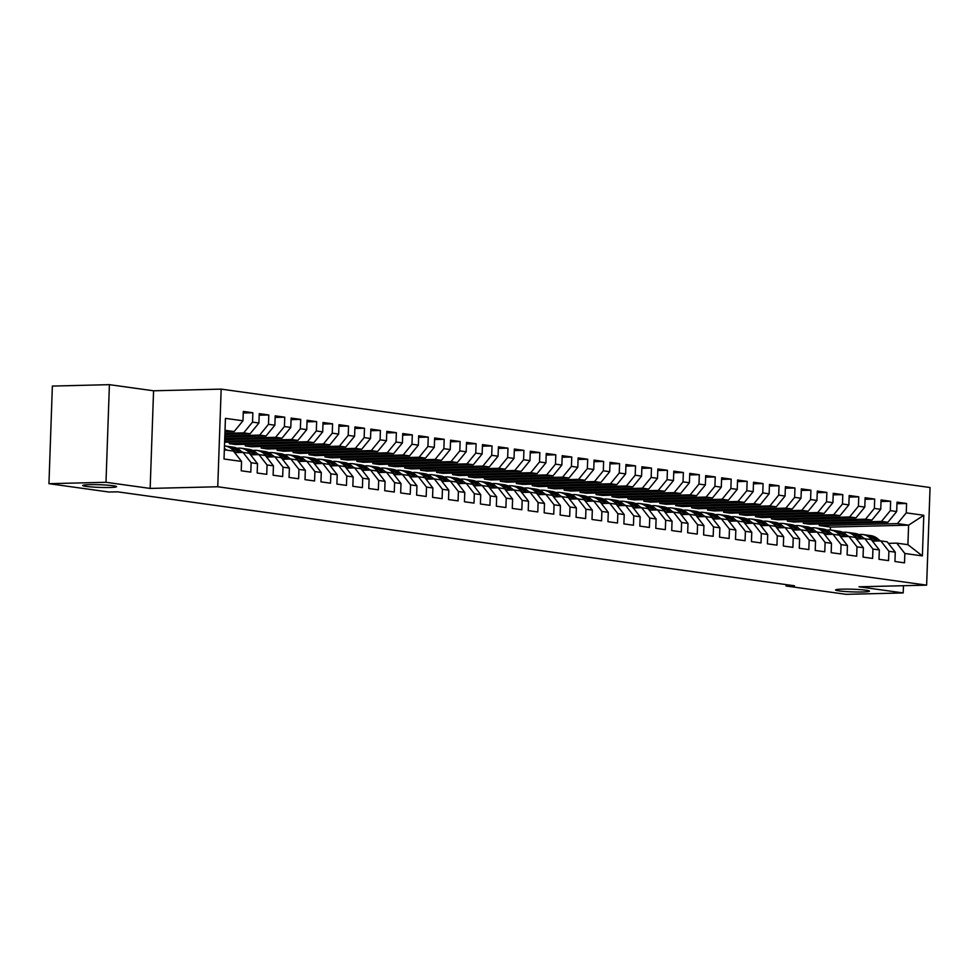 <?xml version="1.0" encoding="UTF-8"?>
<svg xmlns="http://www.w3.org/2000/svg" width="979" height="979" viewBox="0 0 979 979"><rect width="100%" height="100%" fill="white"/><g stroke="black" fill="none" stroke-linecap="round" stroke-linejoin="round"><path stroke-width="1.47" d="M109.832 487.481A16.949 1.334 2 0 1 92.063 486.991A16.949 1.334 2 0 1 82.689 485.474A16.949 1.334 2 0 1 89.432 484.654A16.949 1.334 2 0 1 107.2 485.143A16.949 1.334 2 0 1 116.574 486.661A16.949 1.334 2 0 1 109.832 487.481M862.732 591.977A16.949 1.334 2 0 1 844.95 591.487A16.949 1.334 2 0 1 835.589 589.97A16.949 1.334 2 0 1 842.319 589.138A16.949 1.334 2 0 1 860.1 589.627A16.949 1.334 2 0 1 869.462 591.157A16.949 1.334 2 0 1 862.732 591.977M109.403 384.661L105.989 482.292L150.154 488.423L153.568 390.792L109.403 384.661L52.364 386.069L48.95 483.687L109.061 492.033L117.504 491.825L794.507 585.785L786.051 585.993L846.162 594.339L903.201 592.931L903.458 585.711M153.568 390.792L221.168 389.128L930.05 487.518L926.636 585.148L217.754 486.759L221.168 389.128M830.327 530.031L830.437 527.081L908.598 525.16L923.797 515.284L906.26 512.849L906.578 503.475L897.021 502.154L896.691 511.515L890.315 510.634L890.633 501.272L881.076 499.939L880.745 509.313L874.369 508.419L874.688 499.057L865.13 497.724L864.8 507.098L858.424 506.204L858.754 496.842L849.185 495.509L848.854 504.883L842.478 504.001L842.809 494.628L833.239 493.306L832.909 502.668L826.533 501.786L826.863 492.413L817.294 491.091L816.963 500.453L810.588 499.571L810.918 490.21L801.348 488.876L801.018 498.238L794.642 497.356L794.972 487.995L785.403 486.661L785.072 496.035L778.697 495.141L779.027 485.78L769.457 484.446L769.139 493.82L762.751 492.926L763.082 483.565L753.512 482.243L753.194 491.605L746.806 490.724L747.136 481.35L737.566 480.028L737.248 489.39L730.872 488.509L731.191 479.135L721.633 477.813L721.303 487.175L714.927 486.294L715.245 476.932L705.688 475.598L705.357 484.96L698.982 484.079L699.312 474.717L689.742 473.383L689.412 482.757L683.036 481.864L683.366 472.502L673.797 471.168L673.466 480.542L667.091 479.649L667.421 470.287L657.851 468.965L657.521 478.327L651.145 477.446L651.476 468.072L641.906 466.75L641.575 476.112L635.2 475.231L635.53 465.857L625.96 464.536L625.63 473.897L619.254 473.016L619.585 463.654L610.015 462.321L609.697 471.694L603.309 470.801L603.639 461.439L594.069 460.106L593.751 469.479L587.363 468.586L587.694 459.224L578.124 457.891L577.806 467.264L571.43 466.383L571.748 457.009L562.191 455.688L561.86 465.049L555.485 464.168L555.803 454.794L546.245 453.473L545.915 462.834L539.539 461.953L539.857 452.579L530.3 451.258L529.969 460.619L523.594 459.738L523.924 450.377L514.354 449.043L514.024 458.417L507.648 457.523L507.979 448.162L498.409 446.828L498.078 456.202L491.703 455.308L492.033 445.947L482.463 444.613L482.133 453.987L475.757 453.106L476.088 443.732L466.518 442.41L466.188 451.772L459.812 450.891L460.142 441.517L450.573 440.195L450.242 449.557L443.866 448.676L444.197 439.302L434.627 437.98L434.309 447.342L427.921 446.461L428.251 437.099L418.682 435.765L418.363 445.139L411.988 444.246L412.306 434.884L402.736 433.55L402.418 442.924L396.042 442.031L396.36 432.669L386.803 431.347L386.472 440.709L380.097 439.828L380.415 430.454L370.857 429.132L370.527 438.494L364.151 437.613L364.482 428.239L354.912 426.917L354.582 436.279L348.206 435.398L348.536 426.036L338.967 424.702L338.636 434.064L332.26 433.183L332.591 423.821L323.021 422.487L322.691 431.861L316.315 430.968L316.645 421.606L307.076 420.272L306.745 429.646L300.369 428.753L300.7 419.391L291.13 418.07L290.8 427.431L284.424 426.55L284.754 417.176L275.185 415.855L274.866 425.216L268.479 424.335L268.809 414.961L259.239 413.64L258.921 423.001L252.533 422.12L252.863 412.759L243.294 411.425L242.976 420.786L234.152 431.555L225.011 430.283M923.797 515.284L922.377 555.913L904.841 553.478L896.752 543.137L888.381 543.345M242.976 420.786L225.439 418.363L224.02 458.992L241.556 461.427L241.226 470.789L250.795 472.123L251.126 462.749L257.501 463.642L257.171 473.004L266.741 474.338L267.059 464.964L273.447 465.857L273.117 475.219L282.686 476.553L283.004 467.179L289.38 468.06L289.062 477.434L298.619 478.755L298.95 469.394L305.326 470.275L305.007 479.649L314.565 480.97L314.895 471.609L321.271 472.49L320.953 481.852L330.51 483.185L330.841 473.824L337.217 474.705L336.886 484.067L346.456 485.4L346.786 476.027L353.162 476.92L352.832 486.282L362.401 487.615L362.732 478.241L369.107 479.135L368.777 488.497L378.347 489.818L378.677 480.456L385.053 481.338L384.723 490.712L394.292 492.033L394.623 482.671L400.998 483.553L400.668 492.926L410.238 494.248L410.568 484.886L416.944 485.768L416.613 495.129L426.183 496.463L426.501 487.101L432.889 487.983L432.559 497.344L442.129 498.678L442.447 489.304L448.835 490.198L448.504 499.559L458.074 500.893L458.392 491.519L464.768 492.413L464.45 501.774L474.007 503.096L474.338 493.734L480.713 494.615L480.395 503.989L489.953 505.311L490.283 495.949L496.659 496.83L496.341 506.204L505.898 507.526L506.229 498.164L512.604 499.045L512.274 508.407L521.844 509.741L522.174 500.367L528.55 501.26L528.219 510.622L537.789 511.956L538.12 502.582L544.495 503.475L544.165 512.837L553.735 514.171L554.065 504.797L560.441 505.678L560.11 515.052L569.68 516.374L570.011 507.012L576.386 507.893L576.056 517.267L585.626 518.589L585.944 509.227L592.332 510.108L592.001 519.482L601.571 520.804L601.889 511.442L608.277 512.323L607.947 521.685L617.516 523.019L617.835 513.645L624.21 514.538L623.892 523.9L633.45 525.233L633.78 515.86L640.156 516.753L639.838 526.115L649.395 527.448L649.726 518.075L656.101 518.956L655.783 528.33L665.341 529.651L665.671 520.29L672.047 521.171L671.716 530.545L681.286 531.866L681.617 522.505L687.992 523.386L687.662 532.76L697.232 534.081L697.562 524.72L703.938 525.601L703.607 534.962L713.177 536.296L713.507 526.922L719.883 527.816L719.553 537.177L729.122 538.511L729.453 529.137L735.829 530.031L735.498 539.392L745.068 540.714L745.398 531.352L751.774 532.233L751.444 541.607L761.013 542.929L761.332 533.567L767.72 534.448L767.389 543.822L776.959 545.144L777.277 535.782L783.665 536.663L783.335 546.025L792.904 547.359L793.223 537.997L799.598 538.878L799.28 548.24L808.838 549.574L809.168 540.2L815.544 541.093L815.226 550.455L824.783 551.789L825.113 542.415L831.489 543.308L831.159 552.67L840.728 553.992L841.059 544.63L847.435 545.511L847.104 554.885L856.674 556.207L857.004 546.845L863.38 547.726L863.05 557.1L872.619 558.422L872.95 549.06L879.326 549.941L878.995 559.303L888.565 560.637L888.895 551.275L895.271 552.156L894.941 561.518L904.51 562.852L904.841 553.478M224.913 433.342L243.722 432.877L250.098 433.77L224.876 434.382M252.533 422.12L243.722 432.877M258.921 423.001L250.098 433.77M224.338 449.814L233.467 451.074L241.556 461.427M224.815 435.949L259.668 435.092L266.043 435.985L224.778 436.989M268.479 424.335L259.668 435.092M274.866 425.216L266.043 435.985M251.126 462.749L243.037 452.408L234.666 452.616M243.037 452.408L249.412 453.289L257.501 463.642M224.729 438.555L275.613 437.307L281.989 438.188L224.693 439.595M284.424 426.55L275.613 437.307M290.8 427.431L281.989 438.188M267.059 464.964L258.982 454.623L250.612 454.831M258.982 454.623L265.358 455.504L273.447 465.857M224.632 441.162L291.558 439.522L297.934 440.403L224.595 442.214M300.369 428.753L291.558 439.522M306.745 429.646L297.934 440.403M283.004 467.179L274.928 456.838L266.557 457.034M274.928 456.838L281.303 457.719L289.38 468.06M229.331 443.658L307.492 441.737L313.88 442.618L235.706 444.539L229.331 443.658L229.392 442.092M316.315 430.968L307.492 441.737M322.691 431.861L313.88 442.618M298.95 469.394L290.873 459.041L282.503 459.249M290.873 459.041L297.249 459.934L305.326 470.275M245.276 445.873L323.437 443.952L329.825 444.833L251.652 446.754L245.276 445.873L245.325 444.307M332.26 433.183L323.437 443.952M338.636 434.064L329.825 444.833M314.895 471.609L306.819 461.256L298.448 461.464M306.819 461.256L313.194 462.149L321.271 472.49M261.222 448.076L339.383 446.155L345.758 447.048L267.597 448.969L261.222 448.076L261.271 446.522M348.206 435.398L339.383 446.155M354.582 436.279L345.758 447.048M330.841 473.824L322.764 463.471L314.394 463.679M322.764 463.471L329.14 464.352L337.217 474.705M277.167 450.291L355.328 448.37L361.704 449.263L283.543 451.184L277.167 450.291L277.216 448.725M364.151 437.613L355.328 448.37M370.527 438.494L361.704 449.263M346.786 476.027L338.71 465.686L330.339 465.894M338.71 465.686L345.085 466.567L353.162 476.92M293.113 452.506L371.274 450.585L377.649 451.466L299.488 453.387L293.113 452.506L293.162 450.94M380.097 439.828L371.274 450.585M386.472 440.709L377.649 451.466M362.732 478.241L354.643 467.901L346.285 468.109M354.643 467.901L361.031 468.782L369.107 479.135M309.058 454.721L387.219 452.8L393.595 453.681L315.434 455.602L309.058 454.721L309.107 453.155M396.042 442.031L387.219 452.8M402.418 442.924L393.595 453.681M378.677 480.456L370.588 470.116L362.218 470.312M370.588 470.116L376.964 470.997L385.053 481.338M324.991 456.936L403.164 455.015L409.54 455.896L331.379 457.817L324.991 456.936L325.052 455.37M411.988 444.246L403.164 455.015M418.363 445.139L409.54 455.896M394.623 482.671L386.534 472.319L378.163 472.527M386.534 472.319L392.909 473.212L400.998 483.553M340.937 459.151L419.11 457.23L425.486 458.111L347.325 460.032L340.937 459.151L340.998 457.585M427.921 446.461L419.11 457.23M434.309 447.342L425.486 458.111M410.568 484.886L402.479 474.534L394.109 474.742M402.479 474.534L408.855 475.427L416.944 485.768M356.882 461.354L435.055 459.432L441.431 460.326L363.258 462.247L356.882 461.354L356.943 459.8M443.866 448.676L435.055 459.432M450.242 449.557L441.431 460.326M426.501 487.101L418.425 476.749L410.054 476.957M418.425 476.749L424.8 477.63L432.889 487.983M372.828 463.569L451.001 461.647L457.377 462.529L379.203 464.462L372.828 463.569L372.889 462.002M459.812 450.891L451.001 461.647M466.188 451.772L457.377 462.529M442.447 489.304L434.37 478.964L426 479.172M434.37 478.964L440.746 479.845L448.835 490.198M388.773 465.784L466.934 463.862L473.322 464.744L395.149 466.665L388.773 465.784L388.834 464.217M475.757 453.106L466.934 463.862M482.133 453.987L473.322 464.744M458.392 491.519L450.316 481.178L441.945 481.387M450.316 481.178L456.691 482.06L464.768 492.413M404.719 467.999L482.88 466.077L489.267 466.959L411.094 468.88L404.719 467.999L404.768 466.432M491.703 455.308L482.88 466.077M498.078 456.202L489.267 466.959M474.338 493.734L466.261 483.393L457.891 483.589M466.261 483.393L472.637 484.275L480.713 494.615M420.664 470.214L498.825 468.292L505.201 469.174L427.04 471.095L420.664 470.214L420.713 468.647M507.648 457.523L498.825 468.292M514.024 458.417L505.201 469.174M490.283 495.949L482.206 485.596L473.836 485.804M482.206 485.596L488.582 486.49L496.659 496.83M436.61 472.416L514.77 470.495L521.146 471.388L442.985 473.31L436.61 472.416L436.658 470.862M523.594 459.738L514.77 470.495M529.969 460.619L521.146 471.388M506.229 498.164L498.152 487.811L489.781 488.019M498.152 487.811L504.528 488.705L512.604 499.045M452.555 474.631L530.716 472.71L537.092 473.603L458.931 475.525L452.555 474.631L452.604 473.065M539.539 461.953L530.716 472.71M545.915 462.834L537.092 473.603M522.174 500.367L514.085 490.026L505.727 490.234M514.085 490.026L520.473 490.907L528.55 501.26M468.5 476.846L546.661 474.925L553.037 475.806L474.876 477.728L468.5 476.846L468.549 475.28M555.485 464.168L546.661 474.925M561.86 465.049L553.037 475.806M538.12 502.582L530.031 492.241L521.672 492.449M530.031 492.241L536.419 493.122L544.495 503.475M484.446 479.061L562.607 477.14L568.983 478.021L490.822 479.943L484.446 479.061L484.495 477.495M571.43 466.383L562.607 477.14M577.806 467.264L568.983 478.021M554.065 504.797L545.976 494.456L537.606 494.652M545.976 494.456L552.352 495.337L560.441 505.678M500.379 481.276L578.552 479.355L584.928 480.236L506.767 482.157L500.379 481.276L500.44 479.71M587.363 468.586L578.552 479.355M593.751 469.479L584.928 480.236M570.011 507.012L561.922 496.659L553.551 496.867M561.922 496.659L568.297 497.552L576.386 507.893M516.325 483.491L594.498 481.57L600.873 482.451L522.713 484.372L516.325 483.491L516.386 481.925M603.309 470.801L594.498 481.57M609.697 471.694L600.873 482.451M585.944 509.227L577.867 498.874L569.497 499.082M577.867 498.874L584.243 499.767L592.332 510.108M532.27 485.694L610.443 483.773L616.819 484.666L538.646 486.587L532.27 485.694L532.331 484.14M619.254 473.016L610.443 483.773M625.63 473.897L616.819 484.666M601.889 511.442L593.812 501.089L585.442 501.297M593.812 501.089L600.188 501.97L608.277 512.323M548.216 487.909L626.389 485.988L632.764 486.881L554.591 488.802L548.216 487.909L548.277 486.343M635.2 475.231L626.389 485.988M641.575 476.112L632.764 486.881M617.835 513.645L609.758 503.304L601.387 503.512M609.758 503.304L616.134 504.185L624.21 514.538M564.161 490.124L642.322 488.203L648.71 489.084L570.537 491.005L564.161 490.124L564.222 488.558M651.145 477.446L642.322 488.203M657.521 478.327L648.71 489.084M633.78 515.86L625.703 505.519L617.333 505.727M625.703 505.519L632.079 506.4L640.156 516.753M580.106 492.339L658.267 490.418L664.643 491.299L586.482 493.22L580.106 492.339L580.155 490.773M667.091 479.649L658.267 490.418M673.466 480.542L664.643 491.299M649.726 518.075L641.649 507.734L633.278 507.93M641.649 507.734L648.025 508.615L656.101 518.956M596.052 494.554L674.213 492.633L680.589 493.514L602.428 495.435L596.052 494.554L596.101 492.988M683.036 481.864L674.213 492.633M689.412 482.757L680.589 493.514M665.671 520.29L657.594 509.937L649.224 510.145M657.594 509.937L663.97 510.83L672.047 521.171M611.997 496.769L690.158 494.848L696.534 495.729L618.373 497.65L611.997 496.769L612.046 495.203M698.982 484.079L690.158 494.848M705.357 484.96L696.534 495.729M681.617 522.505L673.54 512.152L665.169 512.36M673.54 512.152L679.915 513.045L687.992 523.386M627.943 498.972L706.104 497.051L712.479 497.944L634.319 499.865L627.943 498.972L627.992 497.418M714.927 486.294L706.104 497.051M721.303 487.175L712.479 497.944M697.562 524.72L689.473 514.367L681.115 514.575M689.473 514.367L695.861 515.248L703.938 525.601M643.888 501.187L722.049 499.266L728.425 500.159L650.264 502.08L643.888 501.187L643.937 499.62M730.872 488.509L722.049 499.266M737.248 489.39L728.425 500.159M713.507 526.922L705.418 516.582L697.048 516.79M705.418 516.582L711.794 517.463L719.883 527.816M659.822 503.402L737.995 501.481L744.37 502.362L666.209 504.283L659.822 503.402L659.883 501.835M746.806 490.724L737.995 501.481M753.194 491.605L744.37 502.362M729.453 529.137L721.364 518.797L712.993 519.005M721.364 518.797L727.74 519.678L735.829 530.031M675.767 505.617L753.94 503.695L760.316 504.577L682.155 506.498L675.767 505.617L675.828 504.05M762.751 492.926L753.94 503.695M769.139 493.82L760.316 504.577M745.398 531.352L737.309 521.012L728.939 521.207M737.309 521.012L743.685 521.893L751.774 532.233M691.712 507.832L769.886 505.91L776.261 506.792L698.088 508.713L691.712 507.832L691.774 506.265M778.697 495.141L769.886 505.91M785.072 496.035L776.261 506.792M761.332 533.567L753.255 523.214L744.884 523.422M753.255 523.214L759.631 524.108L767.72 534.448M707.658 510.047L785.831 508.125L792.207 509.007L714.034 510.928L707.658 510.047L707.719 508.48M794.642 497.356L785.831 508.125M801.018 498.238L792.207 509.007M777.277 535.782L769.2 525.429L760.83 525.637M769.2 525.429L775.576 526.323L783.665 536.663M723.603 512.25L801.764 510.328L808.152 511.222L729.979 513.143L723.603 512.25L723.665 510.695M810.588 499.571L801.764 510.328M816.963 500.453L808.152 511.222M793.223 537.997L785.146 527.644L776.775 527.852M785.146 527.644L791.521 528.525L799.598 538.878M739.549 514.464L817.71 512.543L824.098 513.437L745.925 515.358L739.549 514.464L739.598 512.898M826.533 501.786L817.71 512.543M832.909 502.668L824.098 513.437M809.168 540.2L801.091 529.859L792.721 530.067M801.091 529.859L807.467 530.74L815.544 541.093M755.494 516.679L833.655 514.758L840.031 515.639L761.87 517.561L755.494 516.679L755.543 515.113M842.478 504.001L833.655 514.758M848.854 504.883L840.031 515.639M825.113 542.415L817.037 532.074L808.666 532.282M817.037 532.074L823.412 532.955L831.489 543.308M771.44 518.894L849.601 516.973L855.976 517.854L777.815 519.776L771.44 518.894L771.489 517.328M858.424 506.204L849.601 516.973M864.8 507.098L855.976 517.854M841.059 544.63L832.982 534.289L824.612 534.485M832.982 534.289L839.358 535.17L847.435 545.511M787.385 521.109L865.546 519.188L871.922 520.069L793.761 521.991L787.385 521.109L787.434 519.543M874.369 508.419L865.546 519.188M880.745 509.313L871.922 520.069M857.004 546.845L848.915 536.492L840.557 536.7M848.915 536.492L855.303 537.385L863.38 547.726M803.331 523.324L881.492 521.403L887.867 522.284L809.706 524.206L803.331 523.324L803.38 521.758M890.315 510.634L881.492 521.403M896.691 511.515L887.867 522.284M872.95 549.06L864.861 538.707L856.49 538.915M864.861 538.707L871.249 539.6L879.326 549.941M830.437 527.081L819.276 525.527L897.437 523.606L908.598 525.16L907.912 544.679L896.752 543.137M906.26 512.849L897.437 523.606M888.895 551.275L880.806 540.922L872.436 541.13M880.806 540.922L887.182 541.803L895.271 552.156M105.989 482.292L48.95 483.687M926.636 585.148L859.036 586.8L903.201 592.931M150.154 488.423L217.754 486.759M786.1 584.622L786.051 585.993M224.962 431.776L234.152 431.555M819.325 523.973L819.276 525.527M922.377 555.913L907.912 544.679M906.578 503.475L896.96 503.72M890.633 501.272L881.014 501.505M874.688 499.057L865.069 499.29M858.754 496.842L849.123 497.075M842.809 494.628L833.178 494.86M826.863 492.413L817.245 492.657M810.918 490.21L801.299 490.442M794.972 487.995L785.354 488.227M779.027 485.78L769.408 486.012M763.082 483.565L753.463 483.797M747.136 481.35L737.517 481.595M731.191 479.135L721.572 479.38M715.245 476.932L705.626 477.165M699.312 474.717L689.681 474.95M683.366 472.502L673.736 472.735M667.421 470.287L657.79 470.52M651.476 468.072L641.857 468.317M635.53 465.857L625.911 466.102M619.585 463.654L609.966 463.887M603.639 461.439L594.02 461.672M587.694 459.224L578.075 459.457M571.748 457.009L562.13 457.242M555.803 454.794L546.184 455.039M539.857 452.579L530.239 452.824M523.924 450.377L514.293 450.609M507.979 448.162L498.348 448.394M492.033 445.947L482.414 446.179M476.088 443.732L466.469 443.964M460.142 441.517L450.524 441.762M444.197 439.302L434.578 439.547M428.251 437.099L418.633 437.332M412.306 434.884L402.687 435.117M396.36 432.669L386.742 432.902M380.415 430.454L370.796 430.699M364.482 428.239L354.851 428.484M348.536 426.036L338.905 426.269M332.591 423.821L322.972 424.054M316.645 421.606L307.027 421.839M300.7 419.391L291.081 419.624M284.754 417.176L275.136 417.421M268.809 414.961L259.19 415.206M252.863 412.759L243.245 412.991M880.366 540.934L877.527 538.609A20.265 16.092 -82.1 0 0 870.857 535.635L867.835 535.219A20.265 16.092 -82.1 0 0 866.868 535.121M873.941 541.093L869.56 537.508A20.265 16.092 -82.1 0 0 862.891 534.534A20.265 16.092 -82.1 0 0 858.816 534.62M865.314 538.768A16.814 13.351 -82.1 0 0 863.833 538.242A16.814 13.351 -82.1 0 1 863.919 538.266M877.93 540.995L874.504 538.193A20.265 16.092 -82.1 0 0 867.835 535.219M862.891 534.534L865.913 534.95A20.265 16.092 97.9 0 1 872.583 537.924L876.389 541.032M864.42 538.719L861.581 536.394A20.265 16.092 -82.1 0 0 854.912 533.42L851.889 533.004A20.265 16.092 -82.1 0 0 850.922 532.906M857.996 538.878L853.615 535.293A20.265 16.092 -82.1 0 0 846.945 532.319A20.265 16.092 -82.1 0 0 842.87 532.405M849.368 536.553A16.814 13.351 -82.1 0 0 847.887 536.027M861.985 538.78L858.559 535.978A20.265 16.092 -82.1 0 0 851.889 533.004M846.945 532.319L849.98 532.735A20.265 16.092 97.9 0 1 856.649 535.709L860.443 538.817M848.487 536.504L845.648 534.179A20.265 16.092 -82.1 0 0 838.979 531.218L835.944 530.789A20.265 16.092 -82.1 0 0 834.977 530.691M842.05 536.663L837.669 533.078A20.265 16.092 -82.1 0 0 831 530.104A20.265 16.092 -82.1 0 0 826.925 530.19M833.423 534.35A16.814 13.351 -82.1 0 0 831.954 533.812M846.04 536.565L842.613 533.763A20.265 16.092 -82.1 0 0 835.944 530.789M831 530.104L834.035 530.52A20.265 16.092 97.9 0 1 840.704 533.494L844.498 536.602M832.542 534.289L829.702 531.976A20.265 16.092 -82.1 0 0 823.033 529.003L819.998 528.574A20.265 16.092 -82.1 0 0 819.044 528.476M826.105 534.448L821.724 530.863A20.265 16.092 -82.1 0 0 815.054 527.889A20.265 16.092 -82.1 0 0 810.979 527.975M817.477 532.135A16.814 13.351 -82.1 0 0 816.009 531.597M830.094 534.35L826.668 531.548A20.265 16.092 -82.1 0 0 819.998 528.574M815.054 527.889L818.089 528.317A20.265 16.092 97.9 0 1 824.759 531.291L828.552 534.387M816.596 532.087L813.757 529.761A20.265 16.092 -82.1 0 0 807.088 526.788L804.053 526.372A20.265 16.092 -82.1 0 0 803.098 526.274M810.171 532.246L805.778 528.648A20.265 16.092 -82.1 0 0 799.109 525.674A20.265 16.092 -82.1 0 0 795.034 525.76M801.532 529.92A16.814 13.351 -82.1 0 0 800.063 529.382A16.814 13.351 -82.1 0 1 800.137 529.406M814.149 532.148L810.722 529.333A20.265 16.092 -82.1 0 0 804.053 526.372M799.109 525.674L802.144 526.102A20.265 16.092 97.9 0 1 808.813 529.076L812.607 532.184M800.651 529.872L797.812 527.546A20.265 16.092 -82.1 0 0 791.142 524.573L788.107 524.157A20.265 16.092 -82.1 0 0 787.153 524.059M794.226 530.031L789.833 526.445A20.265 16.092 -82.1 0 0 783.163 523.471A20.265 16.092 -82.1 0 0 779.088 523.557M785.586 527.705A16.814 13.351 -82.1 0 0 784.118 527.179A16.814 13.351 -82.1 0 1 784.191 527.192M798.203 529.933L794.777 527.13A20.265 16.092 -82.1 0 0 788.107 524.157M783.163 523.471L786.198 523.887A20.265 16.092 97.9 0 1 792.868 526.861L796.661 529.969M784.705 527.657L781.866 525.331A20.265 16.092 -82.1 0 0 775.197 522.358L772.162 521.942A20.265 16.092 -82.1 0 0 771.207 521.844M778.281 527.816L773.887 524.23A20.265 16.092 -82.1 0 0 767.218 521.256A20.265 16.092 -82.1 0 0 763.155 521.342M769.641 525.49A16.814 13.351 -82.1 0 0 768.172 524.964M782.258 527.718L778.831 524.915A20.265 16.092 -82.1 0 0 772.162 521.942M767.218 521.256L770.253 521.672A20.265 16.092 97.9 0 1 776.922 524.646L780.716 527.754M768.76 525.442L765.921 523.116A20.265 16.092 -82.1 0 0 759.251 520.143L756.216 519.727A20.265 16.092 -82.1 0 0 755.262 519.629M762.335 525.601L757.954 522.015A20.265 16.092 -82.1 0 0 751.285 519.041A20.265 16.092 -82.1 0 0 747.21 519.127M753.695 523.275A16.814 13.351 -82.1 0 0 752.227 522.749M766.312 525.503L762.886 522.7A20.265 16.092 -82.1 0 0 756.216 519.727M751.285 519.041L754.307 519.457A20.265 16.092 97.9 0 1 760.977 522.431L764.77 525.539M752.814 523.227L749.975 520.901A20.265 16.092 -82.1 0 0 743.306 517.94L740.283 517.512A20.265 16.092 -82.1 0 0 739.316 517.414M746.39 523.386L742.009 519.8A20.265 16.092 -82.1 0 0 735.339 516.826A20.265 16.092 -82.1 0 0 731.264 516.912M737.75 521.073A16.814 13.351 -82.1 0 0 736.281 520.534M750.379 523.288L746.953 520.485A20.265 16.092 -82.1 0 0 740.283 517.512M735.339 516.826L738.362 517.255A20.265 16.092 97.9 0 1 745.031 520.216L748.837 523.324M736.869 521.012L734.03 518.699A20.265 16.092 -82.1 0 0 727.36 515.725L724.338 515.297A20.265 16.092 -82.1 0 0 723.371 515.199M730.444 521.171L726.063 517.585A20.265 16.092 -82.1 0 0 719.394 514.611A20.265 16.092 -82.1 0 0 715.319 514.697M721.817 518.858A16.814 13.351 -82.1 0 0 720.336 518.319A16.814 13.351 -82.1 0 1 720.422 518.344M734.434 521.073L731.007 518.27A20.265 16.092 -82.1 0 0 724.338 515.297M719.394 514.611L722.416 515.04A20.265 16.092 97.9 0 1 729.086 518.013L732.892 521.109M720.923 518.809L718.084 516.484A20.265 16.092 -82.1 0 0 711.415 513.51L708.392 513.094A20.265 16.092 -82.1 0 0 707.425 512.996M714.499 518.968L710.118 515.37A20.265 16.092 -82.1 0 0 703.448 512.409A20.265 16.092 -82.1 0 0 699.373 512.482M705.871 516.643A16.814 13.351 -82.1 0 0 704.39 516.104M718.488 518.87L715.062 516.055A20.265 16.092 -82.1 0 0 708.392 513.094M703.448 512.409L706.471 512.825A20.265 16.092 97.9 0 1 713.14 515.798L716.946 518.907M704.978 516.594L702.139 514.269A20.265 16.092 -82.1 0 0 695.469 511.295L692.447 510.879A20.265 16.092 -82.1 0 0 691.48 510.781M698.553 516.753L694.172 513.167A20.265 16.092 -82.1 0 0 687.503 510.194A20.265 16.092 -82.1 0 0 683.428 510.279M689.926 514.428A16.814 13.351 -82.1 0 0 688.445 513.902M702.543 516.655L699.116 513.853A20.265 16.092 -82.1 0 0 692.447 510.879M687.503 510.194L690.538 510.61A20.265 16.092 97.9 0 1 697.207 513.583L701.001 516.692M689.045 514.379L686.206 512.054A20.265 16.092 -82.1 0 0 679.536 509.08L676.501 508.664A20.265 16.092 -82.1 0 0 675.534 508.566M682.608 514.538L678.227 510.952A20.265 16.092 -82.1 0 0 671.557 507.979A20.265 16.092 -82.1 0 0 667.482 508.064M673.98 512.213A16.814 13.351 -82.1 0 0 672.512 511.687A16.814 13.351 -82.1 0 1 672.585 511.711M686.597 514.44L683.171 511.638A20.265 16.092 -82.1 0 0 676.501 508.664M671.557 507.979L674.592 508.395A20.265 16.092 97.9 0 1 681.262 511.368L685.055 514.477M673.099 512.164L670.26 509.839A20.265 16.092 -82.1 0 0 663.591 506.865L660.556 506.449A20.265 16.092 -82.1 0 0 659.589 506.351M666.662 512.323L662.281 508.737A20.265 16.092 -82.1 0 0 655.612 505.764A20.265 16.092 -82.1 0 0 651.537 505.849M658.035 510.01A16.814 13.351 -82.1 0 0 656.566 509.472M670.652 512.225L667.225 509.423A20.265 16.092 -82.1 0 0 660.556 506.449M655.612 505.764L658.647 506.18A20.265 16.092 97.9 0 1 665.316 509.153L669.11 512.262M657.154 509.949L654.315 507.636A20.265 16.092 -82.1 0 0 647.645 504.662L644.61 504.234A20.265 16.092 -82.1 0 0 643.656 504.136M650.729 510.108L646.336 506.522A20.265 16.092 -82.1 0 0 639.666 503.549A20.265 16.092 -82.1 0 0 635.591 503.634M642.089 507.795A16.814 13.351 -82.1 0 0 640.621 507.257M654.706 510.01L651.28 507.208A20.265 16.092 -82.1 0 0 644.61 504.234M639.666 503.549L642.701 503.977A20.265 16.092 97.9 0 1 649.371 506.938L653.164 510.047M641.208 507.746L638.369 505.421A20.265 16.092 -82.1 0 0 631.7 502.447L628.665 502.019A20.265 16.092 -82.1 0 0 627.71 501.933M634.784 507.893L630.39 504.307A20.265 16.092 -82.1 0 0 623.721 501.334A20.265 16.092 -82.1 0 0 619.646 501.419M626.144 505.58A16.814 13.351 -82.1 0 0 624.675 505.042M638.761 507.795L635.334 504.993A20.265 16.092 -82.1 0 0 628.665 502.019M623.721 501.334L626.756 501.762A20.265 16.092 97.9 0 1 633.425 504.736L637.219 507.844M625.263 505.531L622.424 503.206A20.265 16.092 -82.1 0 0 615.754 500.232L612.719 499.816A20.265 16.092 -82.1 0 0 611.765 499.718M618.838 505.69L614.445 502.092A20.265 16.092 -82.1 0 0 607.775 499.131A20.265 16.092 -82.1 0 0 603.7 499.204M610.198 503.365A16.814 13.351 -82.1 0 0 608.73 502.839A16.814 13.351 -82.1 0 1 608.803 502.851M622.815 505.592L619.389 502.778A20.265 16.092 -82.1 0 0 612.719 499.816M607.775 499.131L610.81 499.547A20.265 16.092 97.9 0 1 617.48 502.521L621.273 505.629M609.317 503.316L606.478 500.991A20.265 16.092 -82.1 0 0 599.809 498.017L596.774 497.601A20.265 16.092 -82.1 0 0 595.819 497.503M602.893 503.475L598.512 499.89A20.265 16.092 -82.1 0 0 591.842 496.916A20.265 16.092 -82.1 0 0 587.767 497.002M594.253 501.15A16.814 13.351 -82.1 0 0 592.784 500.624A16.814 13.351 -82.1 0 1 592.858 500.648M606.87 503.377L603.443 500.575A20.265 16.092 -82.1 0 0 596.774 497.601M591.842 496.916L594.865 497.332A20.265 16.092 97.9 0 1 601.534 500.306L605.328 503.414M593.372 501.101L590.533 498.776A20.265 16.092 -82.1 0 0 583.863 495.802L580.841 495.386A20.265 16.092 -82.1 0 0 579.874 495.288M586.947 501.26L582.566 497.675A20.265 16.092 -82.1 0 0 575.897 494.701A20.265 16.092 -82.1 0 0 571.822 494.787M578.308 498.935A16.814 13.351 -82.1 0 0 576.839 498.409M590.937 501.162L587.51 498.36A20.265 16.092 -82.1 0 0 580.841 495.386M575.897 494.701L578.919 495.117A20.265 16.092 97.9 0 1 585.589 498.091L589.382 501.199M577.426 498.886L574.587 496.561A20.265 16.092 -82.1 0 0 567.918 493.587L564.895 493.171A20.265 16.092 -82.1 0 0 563.928 493.073M571.002 499.045L566.621 495.46A20.265 16.092 -82.1 0 0 559.951 492.486A20.265 16.092 -82.1 0 0 555.876 492.572M562.374 496.732A16.814 13.351 -82.1 0 0 560.894 496.194M574.991 498.947L571.565 496.145A20.265 16.092 -82.1 0 0 564.895 493.171M559.951 492.486L562.974 492.902A20.265 16.092 97.9 0 1 569.643 495.876L573.449 498.984M561.481 496.671L558.642 494.358A20.265 16.092 -82.1 0 0 551.972 491.385L548.95 490.956A20.265 16.092 -82.1 0 0 547.983 490.858M555.056 496.83L550.675 493.245A20.265 16.092 -82.1 0 0 544.006 490.271A20.265 16.092 -82.1 0 0 539.931 490.357M546.429 494.517A16.814 13.351 -82.1 0 0 544.948 493.979M559.046 496.732L555.619 493.93A20.265 16.092 -82.1 0 0 548.95 490.956M544.006 490.271L547.028 490.699A20.265 16.092 97.9 0 1 553.698 493.661L557.504 496.769M545.536 494.468L542.696 492.143A20.265 16.092 -82.1 0 0 536.027 489.17L533.004 488.741A20.265 16.092 -82.1 0 0 532.038 488.656M539.111 494.615L534.73 491.03A20.265 16.092 -82.1 0 0 528.06 488.056A20.265 16.092 -82.1 0 0 523.985 488.142M530.483 492.302A16.814 13.351 -82.1 0 0 529.003 491.764A16.814 13.351 -82.1 0 1 529.088 491.788M543.1 494.517L539.674 491.715A20.265 16.092 -82.1 0 0 533.004 488.741M528.06 488.056L531.083 488.484A20.265 16.092 97.9 0 1 537.752 491.458L541.558 494.566M529.59 492.253L526.751 489.928A20.265 16.092 -82.1 0 0 520.082 486.955L517.059 486.539A20.265 16.092 -82.1 0 0 516.092 486.441M523.165 492.413L518.784 488.815A20.265 16.092 -82.1 0 0 512.115 485.853A20.265 16.092 -82.1 0 0 508.04 485.939M514.538 490.087A16.814 13.351 -82.1 0 0 513.069 489.561M527.155 492.315L523.728 489.512A20.265 16.092 -82.1 0 0 517.059 486.539M512.115 485.853L515.15 486.269A20.265 16.092 97.9 0 1 521.819 489.243L525.613 492.351M513.657 490.038L510.818 487.713A20.265 16.092 -82.1 0 0 504.148 484.74L501.113 484.324A20.265 16.092 -82.1 0 0 500.147 484.226M507.22 490.198L502.839 486.612A20.265 16.092 -82.1 0 0 496.169 483.638A20.265 16.092 -82.1 0 0 492.094 483.724M498.592 487.872A16.814 13.351 -82.1 0 0 497.124 487.346A16.814 13.351 -82.1 0 1 497.197 487.371M511.209 490.1L507.783 487.297A20.265 16.092 -82.1 0 0 501.113 484.324M496.169 483.638L499.204 484.054A20.265 16.092 97.9 0 1 505.874 487.028L509.667 490.136M497.711 487.823L494.872 485.498A20.265 16.092 -82.1 0 0 488.203 482.525L485.168 482.109A20.265 16.092 -82.1 0 0 484.213 482.011M491.287 487.983L486.893 484.397A20.265 16.092 -82.1 0 0 480.224 481.423A20.265 16.092 -82.1 0 0 476.149 481.509M482.647 485.657A16.814 13.351 -82.1 0 0 481.178 485.131A16.814 13.351 -82.1 0 1 481.252 485.156M495.264 487.885L491.837 485.082A20.265 16.092 -82.1 0 0 485.168 482.109M480.224 481.423L483.259 481.839A20.265 16.092 97.9 0 1 489.928 484.813L493.722 487.921M481.766 485.608L478.927 483.283A20.265 16.092 -82.1 0 0 472.257 480.322L469.222 479.894A20.265 16.092 -82.1 0 0 468.268 479.796M475.341 485.768L470.948 482.182A20.265 16.092 -82.1 0 0 464.279 479.208A20.265 16.092 -82.1 0 0 460.203 479.294M466.702 483.455A16.814 13.351 -82.1 0 0 465.233 482.916M479.318 485.67L475.892 482.867A20.265 16.092 -82.1 0 0 469.222 479.894M464.279 479.208L467.313 479.624A20.265 16.092 97.9 0 1 473.983 482.598L477.776 485.706M465.82 483.393L462.981 481.081A20.265 16.092 -82.1 0 0 456.312 478.107L453.277 477.679A20.265 16.092 -82.1 0 0 452.322 477.581M459.396 483.553L455.002 479.967A20.265 16.092 -82.1 0 0 448.333 476.993A20.265 16.092 -82.1 0 0 444.258 477.079M450.756 481.24A16.814 13.351 -82.1 0 0 449.288 480.701M463.373 483.455L459.946 480.652A20.265 16.092 -82.1 0 0 453.277 477.679M448.333 476.993L451.368 477.422A20.265 16.092 97.9 0 1 458.037 480.395L461.831 483.491M449.875 481.191L447.036 478.866A20.265 16.092 -82.1 0 0 440.366 475.892L437.332 475.476A20.265 16.092 -82.1 0 0 436.377 475.378M443.45 481.338L439.069 477.752A20.265 16.092 -82.1 0 0 432.4 474.778A20.265 16.092 -82.1 0 0 428.325 474.864M434.811 479.025A16.814 13.351 -82.1 0 0 433.342 478.486M447.427 481.24L444.001 478.437A20.265 16.092 -82.1 0 0 437.332 475.476M432.4 474.778L435.422 475.207A20.265 16.092 97.9 0 1 442.092 478.18L445.886 481.289M433.93 478.976L431.09 476.651A20.265 16.092 -82.1 0 0 424.421 473.677L421.398 473.261A20.265 16.092 -82.1 0 0 420.432 473.163M427.505 479.135L423.124 475.549A20.265 16.092 -82.1 0 0 416.454 472.576A20.265 16.092 -82.1 0 0 412.379 472.661M418.865 476.81A16.814 13.351 -82.1 0 0 417.397 476.283A16.814 13.351 -82.1 0 1 417.47 476.296M431.482 479.037L428.056 476.235A20.265 16.092 -82.1 0 0 421.398 473.261M416.454 472.576L419.477 472.992A20.265 16.092 97.9 0 1 426.146 475.965L429.94 479.074M417.984 476.761L415.145 474.436A20.265 16.092 -82.1 0 0 408.476 471.462L405.453 471.046A20.265 16.092 -82.1 0 0 404.486 470.948M411.559 476.92L407.178 473.334A20.265 16.092 -82.1 0 0 400.509 470.361A20.265 16.092 -82.1 0 0 396.434 470.446M402.92 474.595A16.814 13.351 -82.1 0 0 401.451 474.069A16.814 13.351 -82.1 0 1 401.537 474.093M415.549 476.822L412.122 474.02A20.265 16.092 -82.1 0 0 405.453 471.046M400.509 470.361L403.532 470.777A20.265 16.092 97.9 0 1 410.201 473.75L414.007 476.859M402.039 474.546L399.199 472.221A20.265 16.092 -82.1 0 0 392.53 469.247L389.507 468.831A20.265 16.092 -82.1 0 0 388.541 468.733M395.614 474.705L391.233 471.119A20.265 16.092 -82.1 0 0 384.563 468.146A20.265 16.092 -82.1 0 0 380.488 468.231M386.986 472.38A16.814 13.351 -82.1 0 0 385.506 471.854M399.603 474.607L396.177 471.805A20.265 16.092 -82.1 0 0 389.507 468.831M384.563 468.146L387.586 468.562A20.265 16.092 97.9 0 1 394.256 471.535L398.061 474.644M386.093 472.331L383.254 470.006A20.265 16.092 -82.1 0 0 376.585 467.044L373.562 466.616A20.265 16.092 -82.1 0 0 372.595 466.518M379.668 472.49L375.287 468.904A20.265 16.092 -82.1 0 0 368.618 465.931A20.265 16.092 -82.1 0 0 364.543 466.016M371.041 470.177A16.814 13.351 -82.1 0 0 369.56 469.639M383.658 472.392L380.231 469.59A20.265 16.092 -82.1 0 0 373.562 466.616M368.618 465.931L371.641 466.347A20.265 16.092 97.9 0 1 378.31 469.32L382.116 472.429M370.148 470.116L367.309 467.803A20.265 16.092 -82.1 0 0 360.639 464.829L357.616 464.401A20.265 16.092 -82.1 0 0 356.65 464.303M363.723 470.275L359.342 466.689A20.265 16.092 -82.1 0 0 352.673 463.716A20.265 16.092 -82.1 0 0 348.597 463.801M355.096 467.962A16.814 13.351 -82.1 0 0 353.615 467.424M367.712 470.177L364.286 467.375A20.265 16.092 -82.1 0 0 357.616 464.401M352.673 463.716L355.707 464.144A20.265 16.092 97.9 0 1 362.377 467.118L366.17 470.214M354.214 467.913L351.375 465.588A20.265 16.092 -82.1 0 0 344.706 462.614L341.671 462.198A20.265 16.092 -82.1 0 0 340.704 462.1M347.778 468.072L343.396 464.474A20.265 16.092 -82.1 0 0 336.727 461.501A20.265 16.092 -82.1 0 0 332.652 461.586M339.15 465.747A16.814 13.351 -82.1 0 0 337.682 465.209A16.814 13.351 -82.1 0 1 337.755 465.233M351.767 467.974L348.34 465.16A20.265 16.092 -82.1 0 0 341.671 462.198M336.727 461.501L339.762 461.929A20.265 16.092 97.9 0 1 346.431 464.903L350.225 468.011M338.269 465.698L335.43 463.373A20.265 16.092 -82.1 0 0 328.76 460.399L325.726 459.983A20.265 16.092 -82.1 0 0 324.759 459.885M331.832 465.857L327.451 462.272A20.265 16.092 -82.1 0 0 320.782 459.298A20.265 16.092 -82.1 0 0 316.707 459.384M323.205 463.532A16.814 13.351 -82.1 0 0 321.736 463.006M335.821 465.759L332.395 462.957A20.265 16.092 -82.1 0 0 325.726 459.983M320.782 459.298L323.816 459.714A20.265 16.092 97.9 0 1 330.486 462.688L334.28 465.796M322.324 463.483L319.484 461.158A20.265 16.092 -82.1 0 0 312.815 458.184L309.78 457.768A20.265 16.092 -82.1 0 0 308.826 457.67M315.899 463.642L311.506 460.057A20.265 16.092 -82.1 0 0 304.836 457.083A20.265 16.092 -82.1 0 0 300.761 457.169M307.259 461.317A16.814 13.351 -82.1 0 0 305.791 460.791A16.814 13.351 -82.1 0 1 305.864 460.815M319.876 463.544L316.45 460.742A20.265 16.092 -82.1 0 0 309.78 457.768M304.836 457.083L307.871 457.499A20.265 16.092 97.9 0 1 314.54 460.473L318.334 463.581M306.378 461.268L303.539 458.943A20.265 16.092 -82.1 0 0 296.87 455.969L293.835 455.553A20.265 16.092 -82.1 0 0 292.88 455.455M299.953 461.427L295.56 457.842A20.265 16.092 -82.1 0 0 288.891 454.868A20.265 16.092 -82.1 0 0 284.816 454.954M291.314 459.102A16.814 13.351 -82.1 0 0 289.845 458.576A16.814 13.351 -82.1 0 1 289.919 458.6M303.931 461.329L300.504 458.527A20.265 16.092 -82.1 0 0 293.835 455.553M288.891 454.868L291.926 455.284A20.265 16.092 97.9 0 1 298.595 458.258L302.389 461.366M290.433 459.053L287.593 456.728A20.265 16.092 -82.1 0 0 280.924 453.766L277.889 453.338A20.265 16.092 -82.1 0 0 276.935 453.24M284.008 459.212L279.615 455.627A20.265 16.092 -82.1 0 0 272.945 452.653A20.265 16.092 -82.1 0 0 268.882 452.739M275.368 456.899A16.814 13.351 -82.1 0 0 273.9 456.361M287.985 459.114L284.559 456.312A20.265 16.092 -82.1 0 0 277.889 453.338M272.945 452.653L275.98 453.081A20.265 16.092 97.9 0 1 282.65 456.043L286.443 459.151M274.487 456.838L271.648 454.525A20.265 16.092 -82.1 0 0 264.979 451.552L261.944 451.123A20.265 16.092 -82.1 0 0 260.989 451.038M268.062 456.997L263.681 453.412A20.265 16.092 -82.1 0 0 257.012 450.438A20.265 16.092 -82.1 0 0 252.937 450.524M259.423 454.684A16.814 13.351 -82.1 0 0 257.954 454.146M272.04 456.899L268.613 454.097A20.265 16.092 -82.1 0 0 261.944 451.123M257.012 450.438L260.035 450.866A20.265 16.092 97.9 0 1 266.704 453.84L270.498 456.936M258.542 454.635L255.703 452.31A20.265 16.092 -82.1 0 0 249.033 449.337L246.01 448.92A20.265 16.092 -82.1 0 0 245.044 448.823M252.117 454.794L247.736 451.197A20.265 16.092 -82.1 0 0 241.067 448.235A20.265 16.092 -82.1 0 0 236.991 448.309M243.477 452.469A16.814 13.351 -82.1 0 0 242.009 451.931M256.106 454.697L252.68 451.882A20.265 16.092 -82.1 0 0 246.01 448.92M241.067 448.235L244.089 448.651A20.265 16.092 97.9 0 1 250.759 451.625L254.564 454.733M242.596 452.42L239.757 450.095A20.265 16.092 -82.1 0 0 233.088 447.122L230.065 446.705A20.265 16.092 -82.1 0 0 229.098 446.608M236.172 452.579L231.79 448.994A20.265 16.092 -82.1 0 0 225.121 446.02A20.265 16.092 -82.1 0 0 224.472 445.947M227.544 450.254A16.814 13.351 -82.1 0 0 226.063 449.728A16.814 13.351 -82.1 0 1 226.149 449.74M240.161 452.482L236.734 449.679A20.265 16.092 -82.1 0 0 230.065 446.705M224.387 448.345L226.553 450.12A16.814 13.351 97.9 0 1 227.079 450.059M225.121 446.02L228.144 446.436A20.265 16.092 97.9 0 1 234.813 449.41L238.619 452.518M874.504 538.193L877.527 538.609M869.56 537.508L872.583 537.924M858.559 535.978L861.581 536.394M853.615 535.293L856.649 535.709M842.613 533.763L845.648 534.179M837.669 533.078L840.704 533.494M826.668 531.548L829.702 531.976M821.724 530.863L824.759 531.291M810.722 529.333L813.757 529.761M805.778 528.648L808.813 529.076M794.777 527.13L797.812 527.546M789.833 526.445L792.868 526.861M778.831 524.915L781.866 525.331M773.887 524.23L776.922 524.646M762.886 522.7L765.921 523.116M757.954 522.015L760.977 522.431M746.953 520.485L749.975 520.901M742.009 519.8L745.031 520.216M731.007 518.27L734.03 518.699M726.063 517.585L729.086 518.013M715.062 516.055L718.084 516.484M710.118 515.37L713.14 515.798M699.116 513.853L702.139 514.269M694.172 513.167L697.207 513.583M683.171 511.638L686.206 512.054M678.227 510.952L681.262 511.368M667.225 509.423L670.26 509.839M662.281 508.737L665.316 509.153M651.28 507.208L654.315 507.636M646.336 506.522L649.371 506.938M635.334 504.993L638.369 505.421M630.39 504.307L633.425 504.736M619.389 502.778L622.424 503.206M614.445 502.092L617.48 502.521M603.443 500.575L606.478 500.991M598.512 499.89L601.534 500.306M587.51 498.36L590.533 498.776M582.566 497.675L585.589 498.091M571.565 496.145L574.587 496.561M566.621 495.46L569.643 495.876M555.619 493.93L558.642 494.358M550.675 493.245L553.698 493.661M539.674 491.715L542.696 492.143M534.73 491.03L537.752 491.458M523.728 489.512L526.751 489.928M518.784 488.815L521.819 489.243M507.783 487.297L510.818 487.713M502.839 486.612L505.874 487.028M491.837 485.082L494.872 485.498M486.893 484.397L489.928 484.813M475.892 482.867L478.927 483.283M470.948 482.182L473.983 482.598M459.946 480.652L462.981 481.081M455.002 479.967L458.037 480.395M444.001 478.437L447.036 478.866M439.069 477.752L442.092 478.18M428.056 476.235L431.09 476.651M423.124 475.549L426.146 475.965M412.122 474.02L415.145 474.436M407.178 473.334L410.201 473.75M396.177 471.805L399.199 472.221M391.233 471.119L394.256 471.535M380.231 469.59L383.254 470.006M375.287 468.904L378.31 469.32M364.286 467.375L367.309 467.803M359.342 466.689L362.377 467.118M348.34 465.16L351.375 465.588M343.396 464.474L346.431 464.903M332.395 462.957L335.43 463.373M327.451 462.272L330.486 462.688M316.45 460.742L319.484 461.158M311.506 460.057L314.54 460.473M300.504 458.527L303.539 458.943M295.56 457.842L298.595 458.258M284.559 456.312L287.593 456.728M279.615 455.627L282.65 456.043M268.613 454.097L271.648 454.525M263.681 453.412L266.704 453.84M252.68 451.882L255.703 452.31M247.736 451.197L250.759 451.625M236.734 449.679L239.757 450.095M231.79 448.994L234.813 449.41"/></g></svg>
